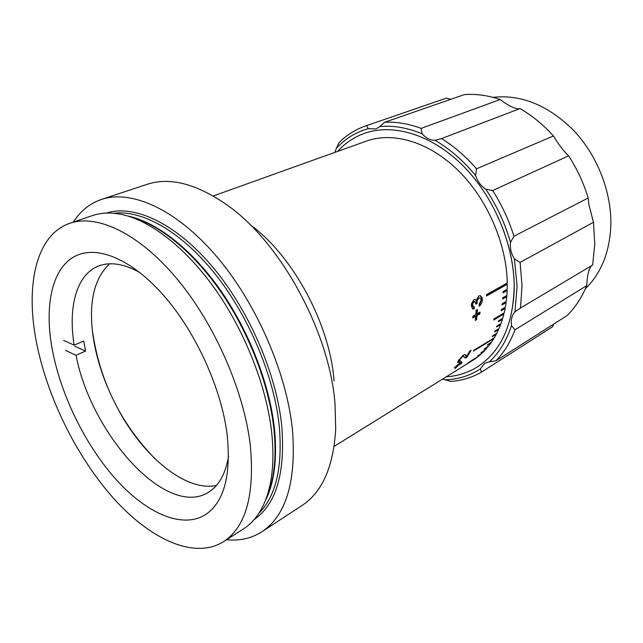 <?xml version="1.0" encoding="UTF-8"?>
<svg xmlns="http://www.w3.org/2000/svg" width="643" height="643" viewBox="0 0 643 643"><rect width="100%" height="100%" fill="white"/><g stroke="black" fill="none" stroke-linecap="round" stroke-linejoin="round"><path stroke-width="0.96" d="M147.303 450.831L137.674 439.016M96.828 354.389L93.573 339.504M63.585 340.356L74.162 345.154L83.735 341.039L85.559 351.094L76.043 355.266L65.482 350.379M74.162 345.154C67.957 306.848 76.533 274.28 98.773 265.953C110.283 261.613 123.954 263.783 139.78 272.471M107.164 386.298C101.023 371.421 96.635 356.64 93.991 341.955C87.842 305.706 93.018 279.657 109.527 263.807M74.974 346.28L85.559 351.094M216.498 485.425C186.374 491.991 144.755 457.945 119.124 411.07M228.538 456.353C225.492 474.148 218.692 486.204 208.131 492.514C166.224 518.298 91.049 434.049 76.043 355.266M461.296 363.544L458.451 365.296L455.091 368.535L457.229 366.052L454.368 367.82L461.344 361.503L459.343 364.187L462.188 362.435L461.296 363.544M458.427 360.418L463.346 355.121C465.002 354.357 465.87 354.518 465.95 355.603L466.577 356.576L469.76 351.11L471.11 350.29L466.778 357.492L464.736 357.797L464.125 356.6L462.558 356.584L459.649 359.686C458.909 360.956 459.118 361.253 460.292 360.578L459.263 362.017L457.712 362.419L458.427 360.418M479.871 313.905L476.977 315.576L476.535 319.724L475.29 320.447L475.732 316.292L472.814 317.98L472.959 316.171L475.876 314.491L476.125 310.223L477.371 309.516L477.122 313.768L480.024 312.104L479.871 313.905L479.3 313.655L476.407 315.319L475.965 319.45L475.37 319.796M487.9 346.448L485.618 349.599L480.956 352.782L484.959 350.306L482.306 352.975L477.612 356.101L481.607 353.626L478.81 356.053L468.024 362.877L478.079 356.64L474.381 359.349L334.135 446.411M488.125 346.698L484.115 349.173L488.744 345.934L491.083 342.807L487.064 345.267L491.654 341.98L493.824 338.636L473.393 351.118L473.915 350.234L494.354 337.752L496.34 334.191L492.313 336.643L492.795 335.702L496.822 333.259L498.614 329.497L494.588 331.933L495.022 330.944L499.048 328.509L500.648 324.546L496.613 326.974L496.991 325.937L501.026 323.517L502.424 319.37L498.381 321.781L498.703 320.704L502.754 318.293L503.935 313.977L493.744 320.005L494.009 318.88L504.208 312.852L505.173 308.375L501.114 310.754L501.331 309.588L505.39 307.217L506.129 302.588L502.062 304.951L502.223 303.753L506.29 301.39L506.805 296.632L502.73 298.979L502.834 297.741L506.909 295.402L507.19 290.523L503.107 292.846L503.147 291.584L507.231 289.262L507.287 284.278L486.446 296.005L486.413 294.703L507.263 283C506.596 243.496 487.056 198.687 457.896 170.178C428.672 141.669 392.937 131.51 366.365 141.106L213.259 195.978M476.214 300.562L478.77 295.965L480.458 295.684L482.121 297.781L482.314 299.485C482.21 302.451 481.189 304.702 479.244 306.229L479.148 304.243L481.077 300.104L480.755 298.545L480.024 297.886L478.85 298.087L477.13 300.578L477.066 303.568L475.812 304.059L474.936 301.463L473.015 302.893L472.589 304.999L473.369 306.824L474.277 306.799L474.108 308.953L472.669 308.961L471.319 305.779L471.512 303.737L473.963 299.517L475.145 299.341L476.214 300.562L474.791 299.284M474.864 301.438L473.513 301.454L472.436 302.724L472.01 304.822L472.87 306.663M480.024 297.886L478.271 297.926L476.551 300.418L476.487 303.383L475.82 303.649M480.088 295.619L481.543 297.613L481.744 299.308L479.22 305.586M473.682 306.888L473.529 308.744L472.468 308.857M73.302 222.108C80.391 211.041 89.779 203.485 101.457 199.451L146.942 184.38C169.856 176.817 196.686 183.769 227.429 205.254C281.12 242.853 330.213 333.251 335.091 405.106L335.686 429.548C333.379 466.979 322.135 492.313 301.961 505.551L261.862 531.785C251.437 538.416 239.686 541.068 226.609 539.726M101.457 199.451C131.1 189.412 175.716 208.854 215.919 255.649C256.051 302.379 286.722 372.586 292.477 429.99C296.335 481.639 286.127 515.565 261.862 531.785M69.798 223.306L92.407 215.598C101.353 212.528 111.44 212.222 122.676 214.69C151.772 221.256 187.282 249.098 216.595 291.223C245.827 333.395 266.676 387.303 271.7 432.538C274.802 462.992 271.941 487.378 263.14 505.695C258.076 516.024 251.566 523.732 243.601 528.827L223.491 541.727C194.387 559.748 150.856 539.598 114.221 499.072C77.498 458.162 48.04 399.118 36.844 344.278C24.989 286.754 35.494 234.976 69.798 223.306C96.828 213.886 138.285 232.919 176.222 277.937C214.103 322.907 243.777 390.116 250.264 444.884C254.917 494.612 245.988 526.89 223.491 541.727M52.726 351.769C43.402 305.152 52.22 264.225 79.049 254.515C101.176 246.285 135.086 261.765 166.023 298.191C196.911 334.601 221.305 389.015 227.059 433.945C231.376 475.772 223.957 502.818 204.812 515.075C181.294 529.004 146.009 512.776 115.949 479.348C85.84 445.655 61.624 396.731 52.726 351.769M250.127 224.72C292.629 255.086 330.14 324.474 334.063 380.977M503.123 292.324L506.62 290.331L506.644 289.599M506.62 290.331L507.19 290.523M502.778 298.4L506.242 296.407L506.29 295.756M506.242 296.407L506.805 296.632M502.151 304.316L505.567 302.331L505.647 301.768M505.567 302.331L506.129 302.588M501.243 310.063L504.707 307.611M504.618 308.085L505.173 308.375M493.92 319.249L503.477 313.286M503.389 313.655L503.935 313.977M498.63 320.961L501.966 318.759M501.886 319.024L502.424 319.37M496.943 326.081L500.174 324.024M500.125 324.176L500.648 324.546M495.014 330.96L498.116 329.071M498.108 329.087L498.614 329.497M495.898 333.813L496.34 334.191M486.43 295.531L506.708 284.126L506.7 283.314M506.708 284.126L507.287 284.278M456.393 366.004L455.381 367.193M459.255 363.456L460.476 362.7M457.615 365.248L457.085 365.883M459.689 363.745L458.467 364.501M470.001 350.957L466.304 357.002L466.778 357.492M466.304 357.002L465.46 357.436L465.934 357.926M465.46 357.436L464.592 357.548M463.868 356.351L462.068 356.118L462.558 356.584M465.21 354.655L465.886 356.005M465.46 355.129L465.95 355.603M459.247 360.892L457.679 362.009M458.949 359.59L459.295 360.369M458.789 361.527L459.263 362.017M476.535 319.724L475.965 319.45M475.732 316.292L475.161 316.043L472.862 317.361M476.768 309.854L476.551 313.527L477.122 313.768M479.405 312.458L479.3 313.655M476.977 315.576L476.407 315.319M478.85 298.087L478.271 297.926M476.905 302.298L476.326 302.122M474.092 301.615L473.513 301.454M472.589 304.999L472.01 304.822M474.108 308.953L473.529 308.744M482.314 299.485L481.744 299.308M477.974 355.876L478.424 355.515L477.886 355.844M514.087 292.734C511.707 327.906 499.466 352.629 477.355 366.904C467.887 372.779 457.559 376.067 446.395 376.774C457.559 376.067 467.887 372.779 477.355 366.904C501.17 351.391 513.452 324.257 514.199 285.5C513.797 243.472 493.189 195.496 462.156 164.889C431.059 134.283 392.945 123.279 364.605 133.302C393.765 122.958 433.31 135.038 464.825 167.59C496.283 200.126 515.911 250.392 514.087 292.734M337.615 151.41C345.114 143.1 354.108 137.063 364.605 133.302C354.108 137.063 345.114 143.1 337.615 151.41M476.76 317.73L476.19 317.481M492.948 97.342C521.465 94.224 548.519 105.42 574.119 130.939C597.612 156.032 611.702 192.49 610.85 225.436C609.652 252.281 601.157 273.396 585.355 288.787M592.653 265.029L594.759 244.211L593.481 222.277L520.091 262.416L522.044 285.902L520.484 308.037L592.653 265.029M586.673 285.669L514.963 329.819C510.349 342.277 503.975 352.621 495.849 360.86L567.078 315.576C575.292 307.507 581.819 297.54 586.673 285.669L587.541 276.394C588.626 270.599 590.033 266.982 591.769 265.551M495.849 360.86L489.452 361.76L484.726 363.319L480.377 368.905L481.486 372.096L552.65 326.7L553.904 323.951M520.484 308.037L514.963 311.831C512.471 314.604 511.233 318.189 511.249 322.601L511.498 325.647L514.963 329.819M514.963 311.831L517.101 286.28L514.4 258.888L520.091 262.416M513.958 236.238L588.184 197.964C583.643 183.03 577.133 168.988 568.637 155.831L492.683 190.521C501.781 204.868 508.87 220.107 513.958 236.238L510.494 242.29L510.301 245.409C510.405 250.111 511.772 254.604 514.4 258.888M593.481 222.277L588.803 204.337L588.184 197.964M336.361 148.316L339.03 142.666C346.537 135.094 355.338 129.54 365.433 125.996L366.494 125.642L368.294 128.68C355.74 132.209 345.098 138.759 336.361 148.316L334.89 152.383M366.494 125.642L446.314 98.162L365.433 125.996M368.294 128.68L375.97 128.938L379.764 126.583L384.594 122.283C396.297 121.623 408.474 123.657 421.133 128.391L500.198 99.52C487.876 95.381 475.924 93.741 464.334 94.617L384.594 122.283M450.799 99.311L446.314 98.162M421.133 128.391L422.154 133.84C407.373 127.692 393.243 125.272 379.764 126.583M519.665 108.707C515.389 109.197 508.902 106.143 500.198 99.52M520.01 108.571L441.58 138.575C454.079 146.339 465.725 156.41 476.527 168.796L553.422 135.962C543.198 124.67 532.058 115.539 520.01 108.571M422.154 133.84C426.036 138.165 430.352 140.327 435.094 140.327L441.58 138.575M476.527 168.796L475.587 175.483C463.265 160.581 449.762 148.863 435.094 140.327M568.637 155.831C563.614 151.057 558.55 144.434 553.422 135.962M475.587 175.483C477.612 181.455 481.02 186.044 485.811 189.259L492.683 190.521M510.494 242.29C505.02 223.386 496.798 205.712 485.811 189.259M489.452 361.76C499.233 352.637 506.588 340.597 511.498 325.647M481.486 372.096C471.938 377.626 461.626 380.728 450.55 381.412L442.762 379.024M444.514 379.836C457.543 379.555 469.503 375.914 480.377 368.905M113.843 213.275C141.982 209.682 180.98 231.335 214.875 273.669C248.696 316.002 273.91 375.834 279.191 425.425C282.832 466.939 276.016 496.292 258.743 513.492M106.216 213.074C133.736 204.225 174.711 222.591 211.459 265.559C248.134 308.479 276.168 372.514 281.69 425.232C285.5 472.766 276.321 504.225 254.154 519.584M127.475 215.935C156.032 221.674 191.059 248.463 220.01 289.575C248.881 330.727 269.489 383.686 274.376 428.19C277.43 458.772 274.352 483.102 265.141 501.162M129.709 216.627C158.226 223.611 192.635 251.003 220.895 291.882C249.074 332.809 269.063 384.827 273.894 428.632C276.828 457.655 274.199 481.109 265.993 498.976M92.174 328.878C98.853 378.944 119.711 422.162 154.754 458.531M465.821 355.941L466.304 356.423M472.782 306.639L473.369 306.824"/></g></svg>
